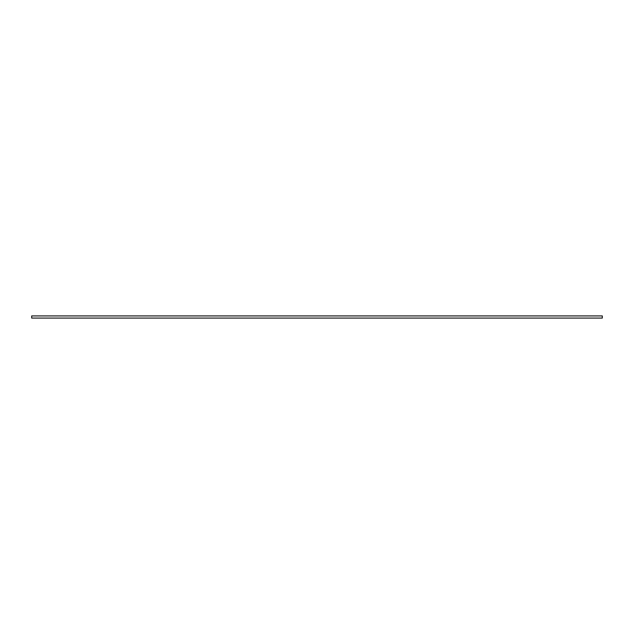 <?xml version="1.0" encoding="UTF-8"?>
<svg xmlns="http://www.w3.org/2000/svg" width="634" height="634" viewBox="0 0 634 634"><rect width="100%" height="100%" fill="white"/><g stroke="black" fill="none" stroke-linecap="round" stroke-linejoin="round"><path stroke-width="0.95" d="M602.3 318.078L31.7 318.078L31.7 315.922L602.3 315.922L602.3 318.078"/></g></svg>
